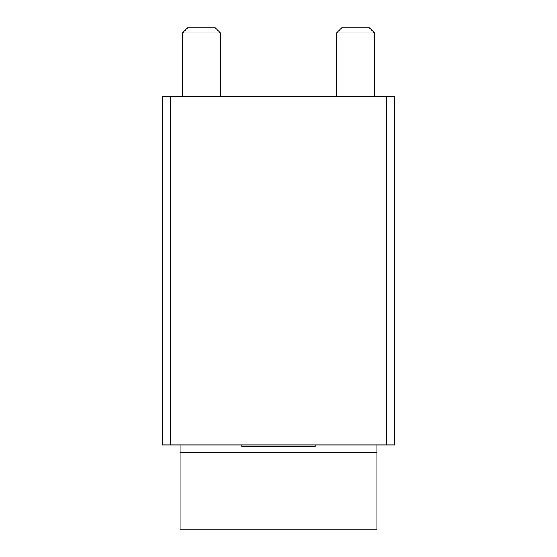 <?xml version="1.0" encoding="UTF-8"?>
<svg xmlns="http://www.w3.org/2000/svg" width="557" height="557" viewBox="0 0 557 557"><rect width="100%" height="100%" fill="white"/><g stroke="black" fill="none" stroke-linecap="round" stroke-linejoin="round"><path stroke-width="0.84" d="M170.616 445.008L394.641 445.008L394.641 96.584L162.359 96.584L162.359 445.008L170.616 445.008L170.616 96.584M376.866 445.008L376.866 529.15L180.134 529.15L180.134 445.008M241.759 445.008L241.759 446.902L315.241 446.902L315.241 445.008M336.567 96.584L336.567 32.933L374.492 32.933L374.492 96.584M336.567 32.933L341.657 27.85L369.409 27.85L374.492 32.933M182.508 96.584L182.508 32.933L220.433 32.933L220.433 96.584M182.508 32.933L187.591 27.85L215.343 27.85L220.433 32.933M386.384 445.008L386.384 96.584M376.866 522.041L180.134 522.041M376.866 452.117L180.134 452.117"/></g></svg>
